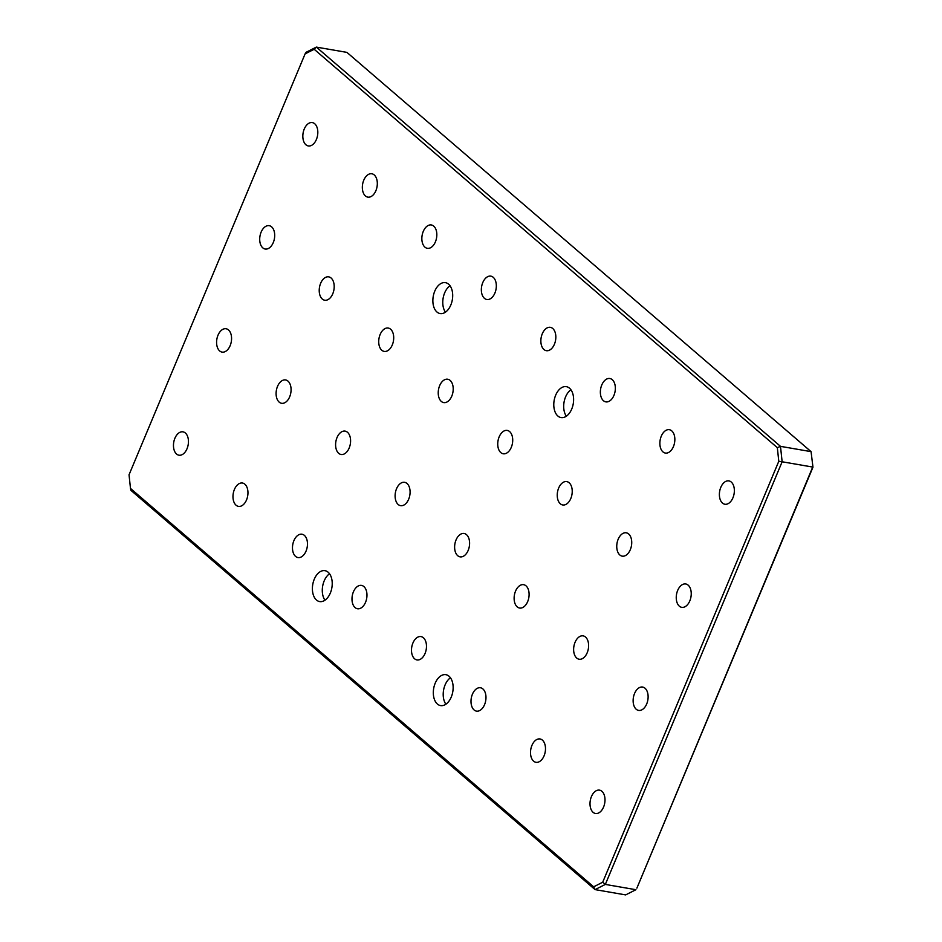 <?xml version="1.0" encoding="UTF-8"?>
<svg xmlns="http://www.w3.org/2000/svg" width="942" height="942" viewBox="0 0 942 942"><rect width="100%" height="100%" fill="white"/><g stroke="black" fill="none" stroke-linecap="round" stroke-linejoin="round"><path stroke-width="1.41" d="M812.958 467.208L811.074 451.642L346.927 52.387L316.347 47.1L780.494 446.355L811.074 451.642L812.958 467.208L636.886 888.141L812.711 467.067L782.131 461.78L605.341 884.42L635.921 889.707L625.653 894.9L595.073 889.613L130.926 490.358L130.479 488.415L593.648 886.811L602.703 882.23L778.787 461.297L777.338 447.674L314.181 49.278L305.114 53.859L129.042 474.792L130.479 488.415M645.023 688.225A11.846 7.324 99.8 0 1 647.378 702.026A11.846 7.324 99.8 0 1 638.605 710.409A11.846 7.324 99.8 0 1 633.401 697.492A11.846 7.324 99.8 0 1 642.644 687.059A11.846 7.324 99.8 0 1 645.023 688.225M688.143 585.135A11.846 7.324 99.8 0 1 690.498 598.935A11.846 7.324 99.8 0 1 681.725 607.331A11.846 7.324 99.8 0 1 676.521 594.402A11.846 7.324 99.8 0 1 685.764 583.981A11.846 7.324 99.8 0 1 688.143 585.135M731.263 482.057A11.846 7.324 99.8 0 1 733.618 495.857A11.846 7.324 99.8 0 1 724.845 504.241A11.846 7.324 99.8 0 1 719.653 491.324A11.846 7.324 99.8 0 1 728.884 480.891A11.846 7.324 99.8 0 1 731.263 482.057M601.903 791.304A11.846 7.324 99.8 0 1 604.258 805.104A11.846 7.324 99.8 0 1 595.485 813.488A11.846 7.324 99.8 0 1 590.281 800.57A11.846 7.324 99.8 0 1 599.524 790.15A11.846 7.324 99.8 0 1 601.903 791.304M585.512 637.039A11.846 7.324 99.8 0 1 587.867 650.84A11.846 7.324 99.8 0 1 579.095 659.223A11.846 7.324 99.8 0 1 573.902 646.306A11.846 7.324 99.8 0 1 583.133 635.874A11.846 7.324 99.8 0 1 585.512 637.039M628.632 533.949A11.846 7.324 99.8 0 1 630.987 547.749A11.846 7.324 99.8 0 1 622.215 556.145A11.846 7.324 99.8 0 1 617.022 543.216A11.846 7.324 99.8 0 1 626.253 532.795A11.846 7.324 99.8 0 1 628.632 533.949M671.752 430.871A11.846 7.324 99.8 0 1 674.107 444.671A11.846 7.324 99.8 0 1 665.335 453.055A11.846 7.324 99.8 0 1 660.142 440.138A11.846 7.324 99.8 0 1 669.373 429.705A11.846 7.324 99.8 0 1 671.752 430.871M542.392 740.118A11.846 7.324 99.8 0 1 544.747 753.918A11.846 7.324 99.8 0 1 535.974 762.302A11.846 7.324 99.8 0 1 530.782 749.385A11.846 7.324 99.8 0 1 540.013 738.964A11.846 7.324 99.8 0 1 542.392 740.118M526.013 585.853A11.846 7.324 99.8 0 1 528.356 599.654A11.846 7.324 99.8 0 1 519.595 608.037A11.846 7.324 99.8 0 1 514.391 595.12A11.846 7.324 99.8 0 1 523.634 584.688A11.846 7.324 99.8 0 1 526.013 585.853M569.133 482.763A11.846 7.324 99.8 0 1 571.488 496.564A11.846 7.324 99.8 0 1 562.715 504.959A11.846 7.324 99.8 0 1 557.511 492.03A11.846 7.324 99.8 0 1 566.754 481.609A11.846 7.324 99.8 0 1 569.133 482.763M612.253 379.685A11.846 7.324 99.8 0 1 614.608 393.485A11.846 7.324 99.8 0 1 605.836 401.869A11.846 7.324 99.8 0 1 600.631 388.952A11.846 7.324 99.8 0 1 609.874 378.519A11.846 7.324 99.8 0 1 612.253 379.685M482.893 688.932A11.846 7.324 99.8 0 1 485.236 702.732A11.846 7.324 99.8 0 1 476.475 711.116A11.846 7.324 99.8 0 1 471.271 698.199A11.846 7.324 99.8 0 1 480.514 687.778A11.846 7.324 99.8 0 1 482.893 688.932M228.482 329.924A11.846 7.324 99.8 0 1 230.825 343.724A11.846 7.324 99.8 0 1 222.065 352.108A11.846 7.324 99.8 0 1 216.86 339.191A11.846 7.324 99.8 0 1 226.104 328.758A11.846 7.324 99.8 0 1 228.482 329.924M271.602 226.834A11.846 7.324 99.8 0 1 273.957 240.634A11.846 7.324 99.8 0 1 265.185 249.029A11.846 7.324 99.8 0 1 259.98 236.101A11.846 7.324 99.8 0 1 269.224 225.68A11.846 7.324 99.8 0 1 271.602 226.834M314.722 123.755A11.846 7.324 99.8 0 1 317.077 137.556A11.846 7.324 99.8 0 1 308.305 145.939A11.846 7.324 99.8 0 1 303.1 133.022A11.846 7.324 99.8 0 1 312.344 122.59A11.846 7.324 99.8 0 1 314.722 123.755M185.362 433.002A11.846 7.324 99.8 0 1 187.705 446.802A11.846 7.324 99.8 0 1 178.945 455.198A11.846 7.324 99.8 0 1 173.74 442.269A11.846 7.324 99.8 0 1 182.983 431.848A11.846 7.324 99.8 0 1 185.362 433.002M287.981 381.11A11.846 7.324 99.8 0 1 290.336 394.91A11.846 7.324 99.8 0 1 281.564 403.294A11.846 7.324 99.8 0 1 276.371 390.377A11.846 7.324 99.8 0 1 285.603 379.944A11.846 7.324 99.8 0 1 287.981 381.11M331.101 278.02A11.846 7.324 99.8 0 1 333.456 291.82A11.846 7.324 99.8 0 1 324.684 300.215A11.846 7.324 99.8 0 1 319.491 287.286A11.846 7.324 99.8 0 1 328.723 276.866A11.846 7.324 99.8 0 1 331.101 278.02M374.233 174.941A11.846 7.324 99.8 0 1 376.576 188.741A11.846 7.324 99.8 0 1 367.804 197.125A11.846 7.324 99.8 0 1 362.611 184.208A11.846 7.324 99.8 0 1 371.843 173.775A11.846 7.324 99.8 0 1 374.233 174.941M244.861 484.188A11.846 7.324 99.8 0 1 247.216 497.988A11.846 7.324 99.8 0 1 238.444 506.372A11.846 7.324 99.8 0 1 233.251 493.455A11.846 7.324 99.8 0 1 242.483 483.034A11.846 7.324 99.8 0 1 244.861 484.188M347.492 432.296A11.846 7.324 99.8 0 1 349.847 446.096A11.846 7.324 99.8 0 1 341.075 454.48A11.846 7.324 99.8 0 1 335.87 441.562A11.846 7.324 99.8 0 1 345.113 431.13A11.846 7.324 99.8 0 1 347.492 432.296M390.612 329.205A11.846 7.324 99.8 0 1 392.967 343.006A11.846 7.324 99.8 0 1 384.195 351.401A11.846 7.324 99.8 0 1 378.99 338.472A11.846 7.324 99.8 0 1 388.234 328.052A11.846 7.324 99.8 0 1 390.612 329.205M433.732 226.127A11.846 7.324 99.8 0 1 436.087 239.927A11.846 7.324 99.8 0 1 427.315 248.311A11.846 7.324 99.8 0 1 422.122 235.394A11.846 7.324 99.8 0 1 431.354 224.961A11.846 7.324 99.8 0 1 433.732 226.127M304.372 535.374A11.846 7.324 99.8 0 1 306.727 549.174A11.846 7.324 99.8 0 1 297.955 557.558A11.846 7.324 99.8 0 1 292.75 544.641A11.846 7.324 99.8 0 1 301.993 534.22A11.846 7.324 99.8 0 1 304.372 535.374M407.003 483.482A11.846 7.324 99.8 0 1 409.346 497.282A11.846 7.324 99.8 0 1 400.585 505.666A11.846 7.324 99.8 0 1 395.381 492.748A11.846 7.324 99.8 0 1 404.624 482.316A11.846 7.324 99.8 0 1 407.003 483.482M450.123 380.391A11.846 7.324 99.8 0 1 452.466 394.192A11.846 7.324 99.8 0 1 443.706 402.587A11.846 7.324 99.8 0 1 438.501 389.658A11.846 7.324 99.8 0 1 447.744 379.237A11.846 7.324 99.8 0 1 450.123 380.391M493.243 277.313A11.846 7.324 99.8 0 1 495.586 291.113A11.846 7.324 99.8 0 1 486.826 299.497A11.846 7.324 99.8 0 1 481.621 286.58A11.846 7.324 99.8 0 1 490.864 276.147A11.846 7.324 99.8 0 1 493.243 277.313M363.871 586.56A11.846 7.324 99.8 0 1 366.226 600.36A11.846 7.324 99.8 0 1 357.454 608.744A11.846 7.324 99.8 0 1 352.261 595.827A11.846 7.324 99.8 0 1 361.493 585.406A11.846 7.324 99.8 0 1 363.871 586.56M466.502 534.667A11.846 7.324 99.8 0 1 468.857 548.468A11.846 7.324 99.8 0 1 460.085 556.852A11.846 7.324 99.8 0 1 454.892 543.934A11.846 7.324 99.8 0 1 464.123 533.502A11.846 7.324 99.8 0 1 466.502 534.667M509.622 431.577A11.846 7.324 99.8 0 1 511.977 445.378A11.846 7.324 99.8 0 1 503.205 453.773A11.846 7.324 99.8 0 1 498.012 440.844A11.846 7.324 99.8 0 1 507.243 430.423A11.846 7.324 99.8 0 1 509.622 431.577M552.742 328.499A11.846 7.324 99.8 0 1 555.097 342.299A11.846 7.324 99.8 0 1 546.325 350.683A11.846 7.324 99.8 0 1 541.132 337.766A11.846 7.324 99.8 0 1 550.363 327.333A11.846 7.324 99.8 0 1 552.742 328.499M423.382 637.746A11.846 7.324 99.8 0 1 425.737 651.546A11.846 7.324 99.8 0 1 416.965 659.93A11.846 7.324 99.8 0 1 411.76 647.013A11.846 7.324 99.8 0 1 421.003 636.592A11.846 7.324 99.8 0 1 423.382 637.746M449.04 676.226A15.684 9.691 99.8 0 1 452.16 694.489A15.684 9.691 99.8 0 1 440.55 705.582A15.684 9.691 99.8 0 1 433.673 688.484A15.684 9.691 99.8 0 1 445.896 674.684A15.684 9.691 99.8 0 1 449.04 676.226M328.122 572.206A15.684 9.691 99.8 0 1 331.243 590.481A15.684 9.691 99.8 0 1 319.632 601.573A15.684 9.691 99.8 0 1 312.756 584.476A15.684 9.691 99.8 0 1 324.978 570.675A15.684 9.691 99.8 0 1 328.122 572.206M448.604 284.19A15.684 9.691 99.8 0 1 451.713 302.464A15.684 9.691 99.8 0 1 440.114 313.556A15.684 9.691 99.8 0 1 433.226 296.459A15.684 9.691 99.8 0 1 445.46 282.659A15.684 9.691 99.8 0 1 448.604 284.19M569.521 388.21A15.684 9.691 99.8 0 1 572.63 406.473A15.684 9.691 99.8 0 1 561.032 417.565A15.684 9.691 99.8 0 1 554.143 400.468A15.684 9.691 99.8 0 1 566.377 386.667A15.684 9.691 99.8 0 1 569.521 388.21M566.366 416.199A15.684 9.691 99.8 0 1 570.934 389.764M445.448 312.179A15.684 9.691 99.8 0 1 450.017 285.744M324.966 600.195A15.684 9.691 99.8 0 1 329.535 573.76M445.884 704.216A15.684 9.691 99.8 0 1 450.453 677.781M305.114 53.859L306.079 52.293L316.347 47.1L314.181 49.278M777.338 447.674L780.494 446.355L782.131 461.78L778.787 461.297M602.703 882.23L605.341 884.42L595.073 889.613L593.648 886.811"/></g></svg>
